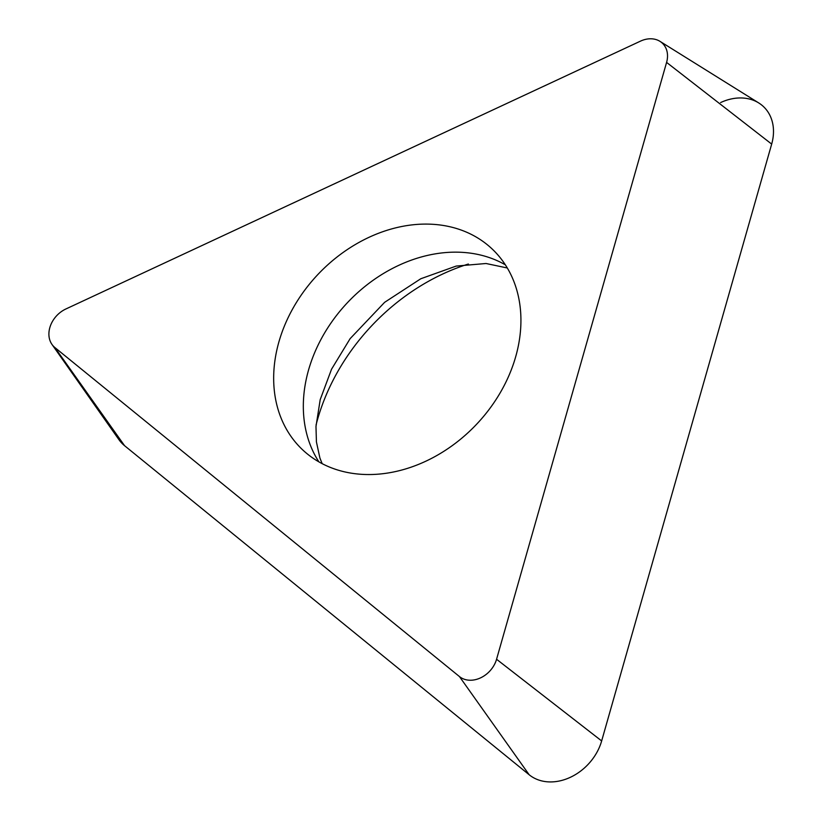 <?xml version="1.0" encoding="UTF-8"?>
<svg xmlns="http://www.w3.org/2000/svg" width="823" height="823" viewBox="0 0 823 823"><rect width="100%" height="100%" fill="white"/><g stroke="black" fill="none" stroke-linecap="round" stroke-linejoin="round"><path stroke-width="1.23" d="M51.993 344.446L118.944 439.667A48.032 37.951 -46.6 0 0 124.592 445.716L529.148 774.741A48.032 37.951 -46.6 0 0 601.654 740.937L771.676 144.087A48.032 37.951 -46.6 0 0 758.724 102.937L659.953 41.335A24.587 19.423 133.4 0 1 666.589 62.404L496.567 659.264A24.587 19.423 133.4 0 1 459.45 676.557L54.884 347.543A24.587 19.423 133.4 0 1 51.993 344.446A24.587 19.423 133.4 0 1 65.871 308.985L640.448 41.15A24.587 19.423 133.4 0 1 659.953 41.335M316.063 424.977A192.109 151.802 133.4 0 1 468.369 264.029M432.908 224.309A138.079 109.109 -46.6 0 0 294.12 306.31A138.079 109.109 -46.6 0 0 302.391 449.605A138.079 109.109 -46.6 0 0 361.688 474.326A138.079 109.109 -46.6 0 0 500.477 392.324A138.079 109.109 -46.6 0 0 492.205 249.03A138.079 109.109 -46.6 0 0 432.908 224.309M115.158 432.445A48.032 37.951 -46.6 0 0 124.592 445.716L529.148 774.741A48.032 37.951 -46.6 0 0 601.654 740.937L771.676 144.087A48.032 37.951 -46.6 0 0 720.629 102.566M54.884 347.543L124.592 445.716M771.676 144.087L666.589 62.404M496.567 659.264L601.654 740.937M529.148 774.741L459.45 676.557M318.902 461.868A138.079 109.109 133.4 0 1 330.64 323.511A138.079 109.109 133.4 0 1 462.567 252.373A138.079 109.109 133.4 0 1 505.363 264.831M507.328 267.989L486.043 263.504L456.179 266.076L420.79 278.75L384.629 302.319L350.125 338.654L331.546 369.208L320.209 399.608L315.981 426.53L316.423 441.92L319.9 458L322.163 463.658"/></g></svg>
